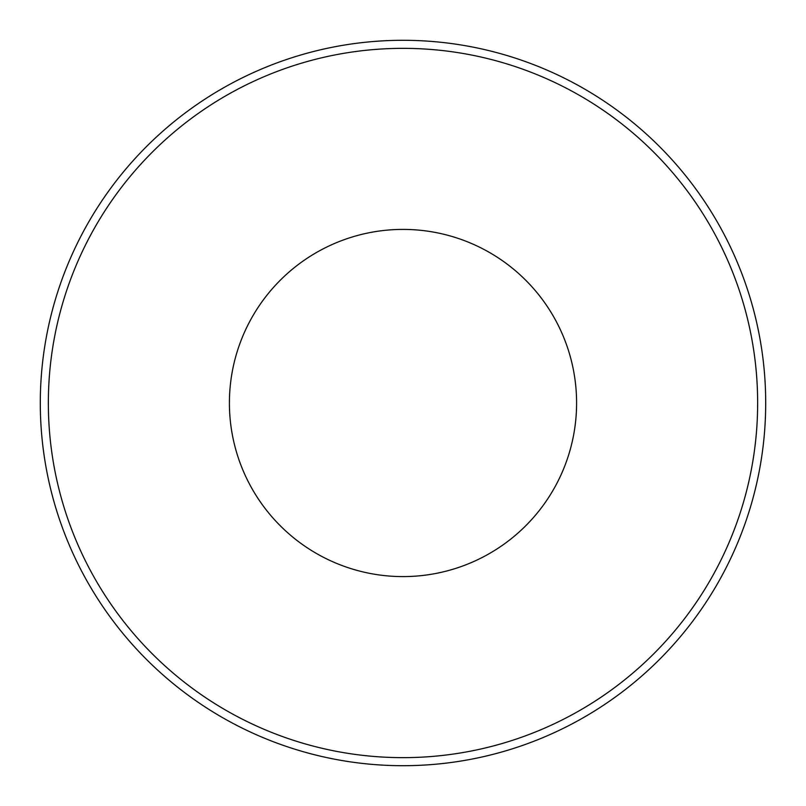 <?xml version="1.0" encoding="UTF-8"?>
<svg xmlns="http://www.w3.org/2000/svg" width="806" height="806" viewBox="0 0 806 806"><rect width="100%" height="100%" fill="white"/><g stroke="black" fill="none" stroke-linecap="round" stroke-linejoin="round"><path stroke-width="1.21" d="M229.408 403A173.592 173.592 0 0 0 403 576.592A173.592 173.592 0 0 0 576.592 403A173.592 173.592 0 0 0 403 229.408A173.592 173.592 0 0 0 229.408 403M765.7 403A362.7 362.7 0 0 0 403 40.3A362.7 362.7 0 0 0 40.3 403A362.7 362.7 0 0 0 403 765.7A362.7 362.7 0 0 0 765.7 403M48.35 403A354.65 354.65 0 0 1 403 48.35A354.65 354.65 0 0 1 757.65 403A354.65 354.65 0 0 1 403 757.65A354.65 354.65 0 0 1 48.35 403"/></g></svg>
